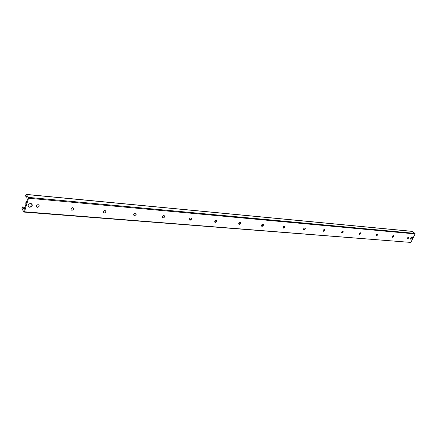 <?xml version="1.0" encoding="UTF-8"?>
<svg xmlns="http://www.w3.org/2000/svg" width="437" height="437" viewBox="0 0 437 437"><rect width="100%" height="100%" fill="white"/><g stroke="black" fill="none" stroke-linecap="round" stroke-linejoin="round"><path stroke-width="0.66" d="M27.979 205.155L27.984 205.133C30.18 202.746 31.601 202.872 32.262 205.51C30.082 207.93 28.656 207.81 27.979 205.155M410.594 237.974L412.424 236.969C412.446 238.487 411.812 239.208 410.523 239.126L410.594 237.974M407.732 238.591L408.934 236.985M408.874 236.947L408.813 237.854L407.655 238.564M408.917 237.832L407.628 238.531C407.612 237.46 408.06 236.958 408.961 237.023L408.917 237.832M392.388 237.302L393.59 235.712M393.519 235.614L393.371 236.701L392.268 237.258M393.573 236.515L392.229 237.215C392.224 236.106 392.688 235.598 393.617 235.696L393.573 236.515M377.459 234.221L377.459 235.09L376.17 235.893M377.524 235.139L376.126 235.843C376.131 234.685 376.612 234.177 377.563 234.314L377.524 235.139M360.645 232.757L360.662 233.648L359.318 234.461M360.722 233.697L359.263 234.396C359.285 233.189 359.788 232.681 360.765 232.872L360.722 233.697M343.029 231.233L343.05 232.134L341.652 232.965M343.116 232.189L341.587 232.883C341.636 231.621 342.155 231.113 343.154 231.359L343.116 232.189M324.544 229.627L324.582 230.55L323.118 231.386L324.686 229.906M324.642 230.599L323.036 231.288C323.112 229.971 323.664 229.469 324.68 229.78L324.642 230.599M305.124 227.945L305.173 228.884L303.644 229.731M305.239 228.939C304.638 229.857 304.076 230.081 303.551 229.605C303.666 228.234 304.239 227.737 305.277 228.119L305.239 228.939M284.706 226.18L284.766 227.136L283.16 227.988M284.831 227.185C284.197 228.158 283.602 228.371 283.056 227.835C283.214 226.399 283.821 225.913 284.875 226.388L284.831 227.185M263.2 224.318L263.276 225.29L261.588 226.153M263.336 225.345C262.659 226.366 262.036 226.574 261.463 225.962C261.687 224.46 262.326 223.995 263.385 224.563L263.336 225.345M240.525 222.357L240.612 223.345L238.837 224.214M240.672 223.4C239.946 224.481 239.285 224.673 238.689 223.973C238.99 222.411 239.667 221.969 240.727 222.652L240.672 223.4M216.577 220.292L216.676 221.291L214.802 222.165M216.736 221.346C215.949 222.493 215.25 222.668 214.638 221.865C215.031 220.243 215.752 219.833 216.801 220.647L216.736 221.346M191.253 218.107L191.362 219.117L189.374 219.997M191.422 219.172C190.559 220.395 189.816 220.543 189.194 219.62C189.702 217.943 190.466 217.577 191.493 218.533L191.422 219.172M164.421 215.796L164.541 216.812C163.957 217.828 163.252 218.123 162.433 217.692M164.602 216.872C163.651 218.172 162.864 218.292 162.236 217.227C162.892 215.501 163.7 215.195 164.673 216.315L164.602 216.872M135.951 213.349L136.076 214.37C135.459 215.441 134.716 215.731 133.831 215.239M136.136 214.43C135.082 215.818 134.246 215.894 133.635 214.671C134.454 212.917 135.312 212.682 136.213 213.972L136.136 214.43M105.688 210.754L105.82 211.77C105.164 212.901 104.367 213.19 103.422 212.628M105.874 211.836C104.694 213.311 103.809 213.343 103.225 211.94C104.235 210.181 105.142 210.033 105.94 211.497L105.874 211.836M73.449 207.996L73.585 209.006C72.886 210.202 72.029 210.481 71.013 209.836M73.635 209.072C72.313 210.639 71.378 210.623 70.838 209.023C72.072 207.28 73.017 207.231 73.684 208.875L73.635 209.072M39.046 205.062L39.177 206.051C38.423 207.324 37.5 207.591 36.408 206.854M39.226 206.117C37.735 207.783 36.752 207.706 36.276 205.893C37.751 204.205 38.74 204.265 39.237 206.078L39.226 206.117M24.477 211.781L24.106 212.027L22.003 209.066L21.932 207.793L22.325 206.903L22.992 208.777L23.543 208.646L24.161 209.328L24.559 208.831L27.296 199.638L26.646 196.721L26.269 196.082L25.679 196.235L25.564 195.541L26.165 194.383L28.471 197.393L28.52 198.223L24.477 211.781L410.835 242.42L24.215 212.103M26.165 194.383L412.009 231.315L414.997 233.38L415.101 233.915L410.835 242.42M324.341 230.933L323.817 231.364M303.688 229.758L305.288 228.343M283.269 228.048L284.875 226.721M261.768 226.246L263.358 225.033M239.11 224.339L240.64 223.28M323.822 230.955L322.965 230.883M304.469 229.305L303.48 229.223M284.116 227.568L282.99 227.475M262.686 225.743L261.408 225.634M240.093 223.82L238.651 223.695M411.873 236.821L412.222 238.132L411.496 238.957L410.398 238.788M28.034 205.095C30.109 202.828 31.464 202.948 32.103 205.445C30.038 207.706 28.684 207.591 28.034 205.095M32.218 205.45L32.333 204.849M24.996 207.373L22.473 207.16M24.718 208.307L22.609 208.132M24.587 208.739L23.571 208.657M24.576 208.782L23.625 208.706M24.346 209.241L23.991 209.214M26.526 196.306L25.712 196.229M412.217 231.397L26.324 194.492M414.997 233.38L28.471 197.393M415.101 233.915L28.52 198.223M408.808 237.832L408.945 237.553M25.87 204.423L25.756 202.795L26.794 201.326M25.799 202.855L25.92 204.27M407.743 238.597L408.311 238.422M408.704 237.488L408.813 237.854M392.573 237.154L393.054 237.045M25.067 207.133L22.325 206.903M24.587 208.733L23.543 208.646M26.531 196.311L25.679 196.235M26.804 201.299L25.756 202.795L26.182 203.38"/></g></svg>
